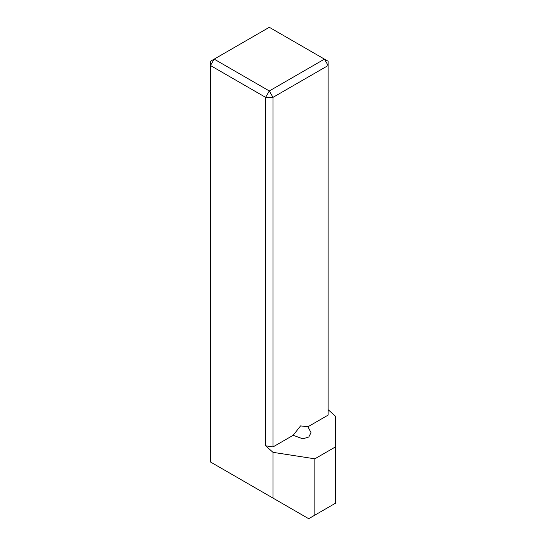 <?xml version="1.0" encoding="UTF-8"?>
<svg xmlns="http://www.w3.org/2000/svg" width="546" height="546" viewBox="0 0 546 546"><rect width="100%" height="100%" fill="white"/><g stroke="black" fill="none" stroke-linecap="round" stroke-linejoin="round"><path stroke-width="0.82" d="M328.132 409.698L335.517 416.25L335.517 446.881L314.844 458.817L273 452.341L265.615 445.795L265.615 97.359L210.483 65.527L210.483 461.998L273 498.095L273 452.341M273 446.935L273 97.359L328.132 65.527L328.132 415.103L307.951 426.76L311.008 432.637L308.79 437.005L302.798 438.834L293.182 435.285L273 446.935L265.615 445.795M335.517 446.881L335.517 503.207L314.844 515.144L314.844 458.817M273 498.095L308.688 518.7L314.844 515.144M269.308 27.3L214.175 59.132L269.308 90.964L324.44 59.132L269.308 27.3M293.182 435.285L300.566 425.9L307.951 426.76M210.483 61.261L210.483 65.527L214.175 59.132L210.483 61.261M328.132 61.261L324.44 59.132L328.132 65.527L328.132 61.261M269.308 90.964L265.615 97.359L273 97.359L269.308 90.964"/></g></svg>
